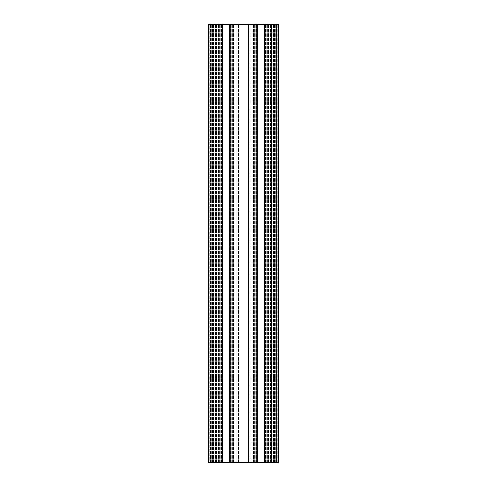 <?xml version="1.0" encoding="UTF-8"?>
<svg xmlns="http://www.w3.org/2000/svg" width="487" height="487" viewBox="0 0 487 487"><rect width="100%" height="100%" fill="white"/><g stroke="black" fill="none" stroke-linecap="round" stroke-linejoin="round"><path stroke-width="0.37" stroke-dasharray="2.44 1.83" d="M258.098 462.65L263.966 462.65L258.098 462.65L258.098 24.35L263.966 24.35L258.098 24.35M263.966 462.65L263.966 24.35M223.034 462.65L228.902 462.65L223.034 462.65L223.034 24.35L228.902 24.35L223.034 24.35M228.902 462.65L228.902 24.35M251.974 462.65L250.689 462.65L252.954 462.65L251.974 462.65L251.974 24.35L232.762 24.35L254.238 24.35L251.974 24.35L251.974 462.65M254.238 462.65L252.954 462.65L254.238 462.65L254.238 24.35L254.238 462.65M248.498 462.65L238.502 462.65L248.498 462.65L248.498 24.35L248.498 462.65M236.311 462.65L238.502 462.65L235.026 462.65L236.311 462.65L236.311 24.35L236.311 462.65M234.046 462.65L232.762 462.65L234.046 462.65L234.046 24.35L234.046 462.65M222.815 462.65L234.819 462.65L217.117 462.65L222.815 462.65L222.815 24.35L234.819 24.35L222.815 24.35M211.942 462.65L211.942 24.35L211.942 462.65L215.625 462.65L210.013 462.65L215.187 462.65L211.942 462.65L211.942 24.35L215.625 24.35L208.436 24.35L208.436 462.65L208.436 24.35L219.308 24.35L208.436 24.35L208.436 462.65L278.564 462.65M264.624 462.65L252.181 462.65L264.624 462.65L264.624 24.35L278.564 24.35L252.181 24.35L264.624 24.35L264.624 462.65M229.56 462.65L234.819 462.65L229.56 462.65L229.56 24.35L234.819 24.35L229.56 24.35L229.56 462.65L229.56 24.35M222.376 462.65L217.117 462.65L222.376 462.65L222.376 24.35L217.117 24.35L222.376 24.35L222.376 462.65L222.376 24.35M209.751 462.65L219.308 462.65L209.751 462.65L209.751 24.35L209.751 462.65M211.942 24.35L276.987 24.35L271.375 24.35L271.813 24.35L271.813 462.65L276.987 462.65L271.375 462.65L276.987 462.65L271.375 462.65L271.813 462.65L271.813 24.35L278.564 24.35M215.187 462.65L215.625 462.65L215.187 462.65L215.187 24.35L215.187 462.65M271.375 462.65L271.375 24.35L271.813 24.35L271.375 24.35L271.375 462.65M276.549 24.35L271.813 24.35L276.549 24.35L276.549 462.65L276.549 24.35M274.485 462.65L274.485 24.35L274.485 462.65M276.811 462.65L276.811 24.35L276.811 462.65M267.692 462.65L267.692 24.35L267.692 462.65M267.253 462.65L267.253 24.35L267.253 462.65M269.883 462.65L269.883 24.35L269.883 462.65M252.181 462.65L252.181 24.35M254.811 462.65L254.811 24.35L254.811 462.65M257.44 462.65L257.44 24.35L257.44 462.65M232.189 462.65L232.189 24.35L232.189 462.65M234.819 462.65L234.819 24.35L234.819 462.65M217.117 462.65L217.117 24.35L217.117 462.65M219.747 462.65L219.747 24.35L219.747 462.65M212.515 462.65L212.515 24.35M210.189 462.65L210.189 24.35L210.189 462.65M219.308 462.65L219.308 24.35L219.308 462.65M210.013 462.65L210.013 24.35L210.013 462.65M215.625 462.65L215.625 24.35L215.625 462.65M276.987 462.65L276.987 24.35M250.689 462.65L250.689 24.35L250.689 462.65M232.762 462.65L232.762 24.35L232.762 462.65M275.058 462.65L275.058 24.35M277.249 462.65L277.249 24.35L277.249 462.65M275.362 462.65L275.362 24.35L275.362 462.65M274.924 462.65L274.924 24.35L274.924 462.65M276.373 462.65L276.373 24.35L276.373 462.65M274.619 462.65L274.619 24.35L274.619 462.65M273.56 462.65L273.56 24.35L273.56 462.65M270.462 462.65L270.462 24.35L270.462 462.65M268.976 462.65L268.976 24.35L268.976 462.65M265.5 462.65L265.5 24.35L265.5 462.65M266.815 462.65L266.815 24.35L266.815 462.65M268.605 462.65L268.605 24.35L268.605 462.65M267.12 462.65L267.12 24.35L267.12 462.65M254.945 462.65L254.945 24.35L254.945 462.65M253.459 462.65L253.459 24.35L253.459 462.65M254.372 462.65L254.372 24.35L254.372 462.65M255.249 462.65L255.249 24.35L255.249 462.65M256.564 462.65L256.564 24.35L256.564 462.65M230.436 462.65L230.436 24.35L230.436 462.65M231.751 462.65L231.751 24.35L231.751 462.65M232.628 462.65L232.628 24.35L232.628 462.65M233.541 462.65L233.541 24.35L233.541 462.65M232.055 462.65L232.055 24.35L232.055 462.65M219.881 462.65L219.881 24.35L219.881 462.65M218.395 462.65L218.395 24.35L218.395 462.65M220.185 462.65L220.185 24.35L220.185 462.65M221.5 462.65L221.5 24.35L221.5 462.65M211.638 462.65L211.638 24.35L211.638 462.65M212.076 462.65L212.076 24.35L212.076 462.65M210.627 462.65L210.627 24.35L210.627 462.65M212.381 462.65L212.381 24.35L212.381 462.65M213.44 462.65L213.44 24.35L213.44 462.65M216.538 462.65L216.538 24.35L216.538 462.65M218.024 462.65L218.024 24.35L218.024 462.65M210.451 462.65L210.451 24.35L210.451 462.65M229.121 462.65L229.121 24.35M228.957 462.65L228.957 24.35M222.979 462.65L222.979 24.35M257.879 462.65L257.879 24.35M264.185 462.65L264.185 24.35M264.021 462.65L264.021 24.35M258.043 462.65L258.043 24.35M238.502 462.65L238.502 24.35L238.502 462.65M235.026 462.65L235.026 24.35L235.026 462.65M252.954 462.65L252.954 24.35L252.954 462.65M271.813 462.65L271.813 24.35L271.813 462.65"/><path stroke-width="0.73" d="M278.564 462.65L208.436 462.65L208.436 24.35L278.564 24.35L278.564 462.65L278.564 24.35M264.624 462.65L264.624 24.35M257.44 462.65L257.44 24.35L257.44 462.65M229.56 462.65L229.56 24.35M222.376 462.65L222.376 24.35M275.058 462.65L275.058 24.35M265.939 462.65L265.939 24.35M264.021 462.65L264.021 24.35M258.043 462.65L258.043 24.35M256.125 462.65L256.125 24.35M230.875 462.65L230.875 24.35M228.957 462.65L228.957 24.35M222.979 462.65L222.979 24.35M221.061 462.65L221.061 24.35M211.942 462.65L211.942 24.35"/></g></svg>
